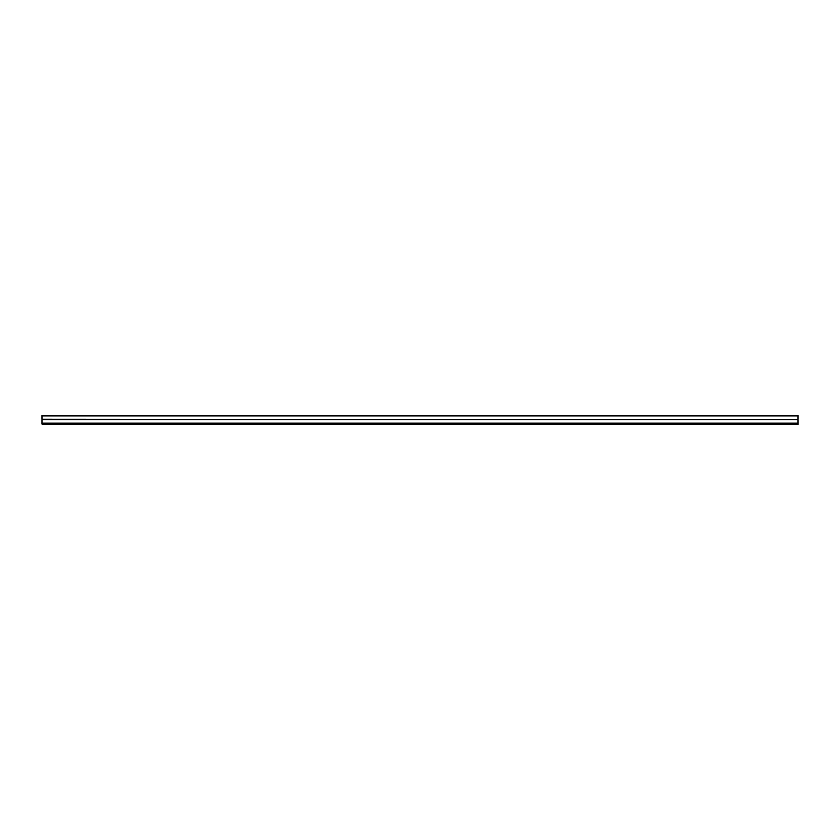 <?xml version="1.0" encoding="UTF-8"?>
<svg xmlns="http://www.w3.org/2000/svg" width="840" height="840" viewBox="0 0 840 840"><rect width="100%" height="100%" fill="white"/><g stroke="black" fill="none" stroke-linecap="round" stroke-linejoin="round"><path stroke-width="1.26" d="M42 424.116L798 424.483L42 424.116L42 419.727L798 419.727L798 424.116M798 419.223L798 415.517L42 415.517L42 419.223L798 419.727M42 415.884L798 415.884M798 423.171L42 423.171M798 423.433L42 423.433"/></g></svg>
